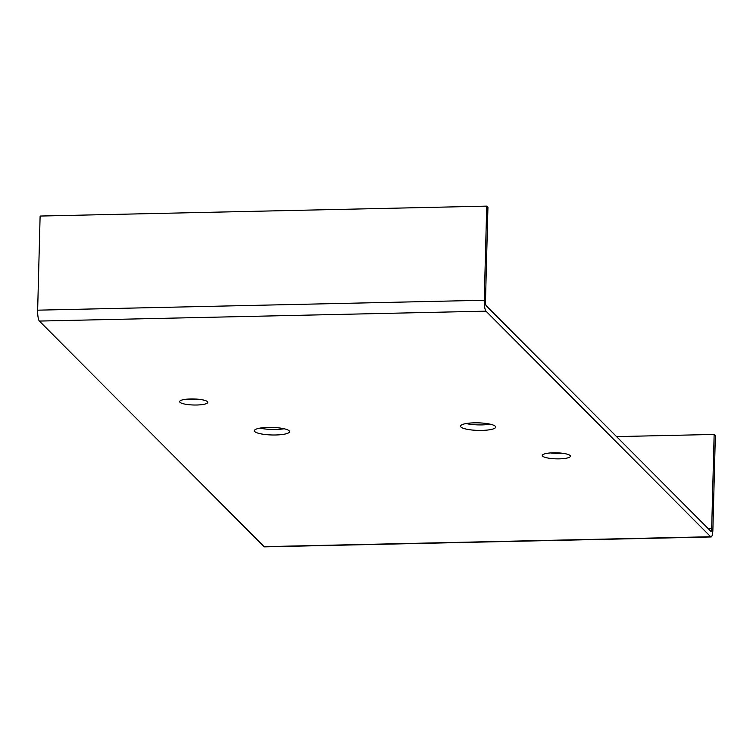 <?xml version="1.0" encoding="UTF-8"?>
<svg xmlns="http://www.w3.org/2000/svg" width="753" height="753" viewBox="0 0 753 753"><rect width="100%" height="100%" fill="white"/><g stroke="black" fill="none" stroke-linecap="round" stroke-linejoin="round"><path stroke-width="1.13" d="M207.452 401.669A14.072 3.021 -178.5 0 0 192.231 398.939A14.072 3.021 -178.5 0 0 179.638 401.613A14.072 3.021 -178.5 0 0 193.634 405.001A14.072 3.021 -178.5 0 0 207.781 402.347A14.072 3.021 -178.5 0 0 207.452 401.669M570.096 455.527A14.072 3.021 -178.5 0 0 554.876 452.788A14.072 3.021 -178.5 0 0 542.292 455.461A14.072 3.021 -178.5 0 0 556.279 458.85A14.072 3.021 -178.5 0 0 570.426 456.196A14.072 3.021 -178.5 0 0 570.096 455.527M289.143 430.81A17.592 3.774 -178.5 0 0 270.12 427.384A17.592 3.774 -178.5 0 0 254.382 430.735A17.592 3.774 -178.5 0 0 271.871 434.97A17.592 3.774 -178.5 0 0 289.557 431.648A17.592 3.774 -178.5 0 0 289.143 430.81M485.996 311.158L710.691 536.738A9.149 1.967 88.7 0 0 711.124 536.955A9.149 1.967 88.7 0 0 712.884 529.783L715.35 435.658L714.145 434.443L711.679 528.568A3.52 0.753 -91.3 0 1 711.001 531.326A3.52 0.753 -91.3 0 1 710.832 531.251L486.137 305.662A3.52 0.753 -91.3 0 1 485.478 301.473L487.935 207.348L486.73 206.134L484.264 300.259A9.149 1.967 88.7 0 0 485.996 311.158L39.372 321.07L264.077 546.65A9.149 1.967 88.7 0 0 264.51 546.866L711.124 536.955M460.921 426.998A17.592 3.774 1.5 0 1 460.516 426.16A17.592 3.774 1.5 0 1 474.334 422.838A17.592 3.774 1.5 0 1 495.681 427.083A17.592 3.774 1.5 0 1 479.943 430.424A17.592 3.774 1.5 0 1 460.921 426.998M199.62 399.382A14.072 3.021 1.5 0 1 187.939 399.081M562.275 453.24A14.072 3.021 1.5 0 1 550.584 452.93M284.097 428.758A17.592 3.774 1.5 0 1 259.983 428.128M466.107 423.553A17.592 3.774 -178.5 0 0 490.231 424.184M616.566 436.608L714.145 434.443M486.73 206.134L40.116 216.045L37.65 310.17A9.149 1.967 88.7 0 0 39.372 321.07M264.077 546.65L710.691 536.738M708.244 528.644L711.679 528.568M37.65 310.17L484.264 300.259"/></g></svg>
